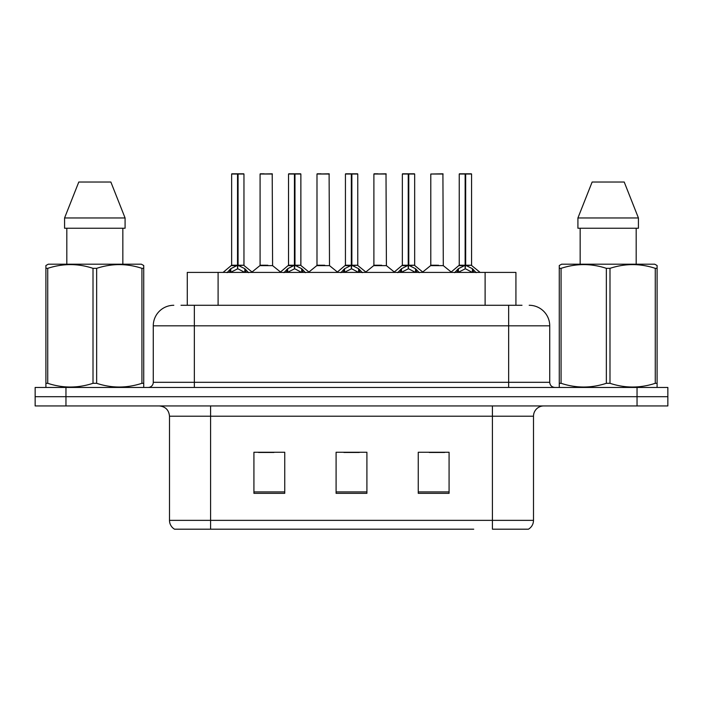 <?xml version="1.0" encoding="UTF-8"?>
<svg xmlns="http://www.w3.org/2000/svg" width="703" height="703" viewBox="0 0 703 703"><rect width="100%" height="100%" fill="white"/><g stroke="black" fill="none" stroke-linecap="round" stroke-linejoin="round"><path stroke-width="1.05" d="M187.279 305.278L187.279 272.413L515.923 272.413L515.923 305.278M533.507 520.361C533.384 524.183 531.705 527.127 528.471 529.192L492.416 529.192L492.416 520.361L533.507 520.361L533.507 416.211A10.273 10.273 0 0 1 543.779 405.939M473.725 529.192L174.529 529.192A10.273 10.273 0 0 1 169.493 520.361L169.493 416.211C168.887 409.972 165.46 406.545 159.221 405.939M667.85 405.939L667.85 396.694L35.15 396.694L35.15 405.939L65.959 405.939L65.959 396.694L35.15 396.694L35.15 387.45L65.959 387.45L65.959 396.694L667.85 396.694L667.85 405.939L65.959 405.939M449.076 493.339L449.076 452.257L418.259 452.257L418.259 493.339L449.076 493.339M284.741 493.339L284.741 452.257L253.924 452.257L253.924 493.339L284.741 493.339M366.904 493.339L366.904 452.257L336.096 452.257L336.096 493.339L366.904 493.339M258.546 452.468L273.95 452.468M429.252 452.468L444.656 452.468M343.899 452.468L359.303 452.468M181.471 305.278L521.995 305.278M181.005 305.278L194.353 305.278L194.353 325.823L153.272 325.823L153.272 382.309A5.132 5.132 0 0 1 148.131 387.45M173.808 305.278A20.545 20.545 0 0 0 153.272 325.823M529.192 305.278A20.545 20.545 0 0 1 549.728 325.823L549.728 382.309C550.01 385.402 551.723 387.116 554.869 387.45M667.85 396.694L667.85 387.45L65.959 387.45M227.06 272.659L230.795 268.704L237.526 265.303L237.526 268.889L238.071 264.205L238.071 265.224L237.526 265.303M238.071 174.019L243.959 174.019L238.071 174.019L238.071 265.303L244.802 268.704L248.537 272.659M231.639 174.019L237.535 173.808L237.526 265.224L231.639 265.224L231.639 174.019L237.526 174.019M243.756 173.808L231.841 173.808M243.959 174.019L243.959 265.224L238.071 265.233M238.062 173.808L238.071 265.303M237.526 265.233L231.639 265.224L223.071 272.413M244.802 272.439L238.071 268.889M237.526 268.889L231.788 271.727M237.535 173.808L237.526 265.224M237.711 173.808L235.742 173.808M238.071 265.224L243.959 265.224L238.748 265.629M267.808 265.224L259.899 265.629L272.597 265.629L272.21 173.808L260.084 174.019L260.084 265.224L266.516 265.224M264.196 173.808L260.295 173.808M265.98 265.224L264.697 265.224M283.968 272.659L287.703 268.704L294.434 265.303L294.434 268.889L294.97 264.205L294.97 265.224L294.434 265.303M294.97 174.019L300.866 174.019L294.97 174.019L294.97 265.303L301.701 268.704L305.436 272.659M288.538 174.019L294.443 173.808L294.434 265.224L288.538 265.224L288.538 174.019L294.434 174.019M300.656 173.808L288.74 173.808M300.866 174.019L300.866 265.224L294.97 265.224M294.961 173.808L294.97 265.303M294.434 265.233L288.538 265.224L279.979 272.413M294.97 265.233L300.858 265.224L295.647 265.629M301.701 272.439L294.97 268.889M294.434 268.889L288.696 271.727M294.443 173.808L294.434 265.224M294.61 173.808L292.65 173.808M340.867 272.659L344.602 268.704L351.333 265.303L351.333 268.889L351.869 264.205L351.869 265.224L351.333 265.303M351.869 174.019L357.765 174.019L351.869 174.019L351.869 265.303L358.6 268.704L362.335 272.659M345.437 174.019L351.342 173.808L351.333 265.224L345.437 265.224L345.437 174.019L351.333 174.019M357.563 173.808L345.648 173.808M357.765 174.019L357.765 265.224L351.869 265.233M351.86 173.808L351.869 265.303M351.333 265.233L345.445 265.224L336.878 272.413M358.6 272.439L351.869 268.889M351.333 268.889L345.595 271.727M351.342 173.808L351.333 265.224M351.509 173.808L349.549 173.808M351.869 265.224L357.765 265.224L352.546 265.629M397.766 272.659L401.501 268.704L408.232 265.303L408.232 268.889L408.777 264.205L408.777 265.224L408.232 265.303M408.777 174.019L414.665 174.019L408.777 174.019L408.777 265.303L415.508 268.704L419.243 272.659M402.344 174.019L408.241 173.808L408.232 265.224L402.344 265.224L402.344 174.019L408.232 174.019M414.462 173.808L402.547 173.808M414.665 174.019L414.665 265.224L408.777 265.233M408.768 173.808L408.777 265.303M408.232 265.233L402.344 265.224L393.777 272.413M415.508 272.439L408.777 268.889M408.232 268.889L402.494 271.727M408.241 173.808L408.232 265.224M408.417 173.808L406.448 173.808M408.777 265.224L414.665 265.224L409.454 265.629M454.674 272.659L458.409 268.704L465.14 265.303L465.14 268.889L465.676 264.205L465.676 265.224L465.14 265.303M465.676 174.019L471.572 174.019L465.676 174.019L465.676 265.303L472.407 268.704L476.142 272.659M459.244 174.019L465.149 173.808L465.14 265.224L459.244 265.224L459.244 174.019L465.14 174.019M471.361 173.808L459.446 173.808M471.572 174.019L471.572 265.224L465.676 265.233M465.667 173.808L465.676 265.303M465.14 265.233L459.244 265.224L450.676 272.413M472.407 272.439L465.676 268.889M465.14 268.889L459.402 271.727M465.149 173.808L465.14 265.224M465.316 173.808L463.356 173.808M465.676 265.224L471.572 265.224L466.353 265.629M324.707 265.224L316.798 265.629L329.505 265.629L329.109 173.808L316.991 174.019L316.991 265.224L323.424 265.224M321.095 173.808L317.194 173.808M322.879 265.224L321.596 265.224M381.606 265.224L373.706 265.629L386.404 265.629L386.009 173.808L373.891 174.019L373.891 265.224L380.323 265.224M378.003 173.808L374.093 173.808M379.787 265.224L378.495 265.224M438.514 265.224L430.605 265.629L443.303 265.629L442.916 173.808L430.79 174.019L430.79 265.224L437.222 265.224M436.686 265.224L435.403 265.224M143.096 387.45L143.737 387.081L143.737 383.302L141.927 383.302L141.927 268.344C126.892 263.37 111.795 263.37 96.645 268.344L93.007 268.344C77.98 263.37 62.883 263.37 47.725 268.344L45.906 268.344L45.906 265.523L48.287 264.196L45.906 265.523L45.906 384.585M96.645 268.344L96.645 383.302C111.672 388.267 126.768 388.267 141.927 383.302M96.645 383.302L93.007 383.302L93.007 268.344M47.725 268.344L47.725 383.302C62.76 388.267 77.848 388.267 93.007 383.302M47.725 383.302L45.906 383.302L45.906 387.081L46.547 387.45M143.737 384.585L143.737 265.523L141.365 264.196L143.737 265.523L143.737 268.344L141.927 268.344M141.365 264.196L48.287 264.196M66.811 228.247L66.811 264.196M122.84 264.196L122.84 228.247L122.84 264.196M110.863 182.024L125.081 217.974L125.081 228.247L64.571 228.247L64.571 217.974L78.789 182.024L64.571 217.974L125.081 217.974L110.863 182.024L78.789 182.024M656.453 387.45L657.094 387.081L657.094 383.302L655.275 383.302L655.275 268.344C640.24 263.37 625.152 263.37 609.993 268.344L606.355 268.344C591.328 263.37 576.232 263.37 561.073 268.344L559.263 268.344L559.263 265.523L561.635 264.196L559.263 265.523L559.263 384.585M609.993 268.344L609.993 383.302C625.02 388.267 640.117 388.267 655.275 383.302M609.993 383.302L606.355 383.302L606.355 268.344M561.073 268.344L561.073 383.302C576.109 388.267 591.205 388.267 606.355 383.302M561.073 383.302L559.263 383.302L559.263 387.081L559.904 387.45M657.094 384.585L657.094 265.523L654.713 264.196L657.094 265.523L657.094 268.344L655.275 268.344M654.713 264.196L561.635 264.196M580.16 228.247L580.16 264.196M636.189 264.196L636.189 228.247M638.429 228.247L638.429 217.974L638.429 228.247L577.919 228.247L577.919 217.974L592.137 182.024L577.919 217.974L638.429 217.974L624.211 182.024L592.137 182.024M624.211 182.024L638.429 217.974M218.097 305.278L218.097 272.413M485.114 305.278L485.114 272.413M492.416 405.939L492.416 416.211L169.493 416.211M533.507 416.211L492.416 416.211L492.416 520.361L210.584 520.361L210.584 529.192M169.493 520.361L210.584 520.361L210.584 405.939M637.041 405.939L637.041 387.45M366.904 491.915L336.096 491.915M284.741 491.915L253.924 491.915M449.076 491.915L418.259 491.915M194.353 387.45L194.353 382.309L549.728 382.309M153.272 382.309L194.353 382.309L194.353 325.823L508.647 325.823L508.647 387.45M549.728 325.823L508.647 325.823L508.647 305.278M236.849 265.629L231.445 265.629M244.802 268.704L244.802 272.413M245.874 269.644L245.874 272.413M230.795 268.704L230.795 272.413M229.723 269.644L229.723 272.413M272.413 174.019L260.084 174.019M293.757 265.629L288.353 265.629M301.701 268.704L301.701 272.413M302.782 269.644L302.782 272.413M287.703 268.704L287.703 272.413M286.622 269.644L286.622 272.413M350.656 265.629L345.252 265.629M358.6 268.704L358.6 272.413M359.681 269.644L359.681 272.413M344.602 268.704L344.602 272.413M343.521 269.644L343.521 272.413M407.555 265.629L402.151 265.629M415.508 268.704L415.508 272.413M416.58 269.644L416.58 272.413M401.501 268.704L401.501 272.413M400.429 269.644L400.429 272.413M464.463 265.629L459.059 265.629M472.407 268.704L472.407 272.413M473.488 269.644L473.488 272.413M458.409 268.704L458.409 272.413M457.328 269.644L457.328 272.413M329.312 174.019L316.991 174.019M386.219 174.019L373.891 174.019M443.118 174.019L430.79 174.019M244.152 265.629L252.526 272.413M259.899 265.629L252.026 272.008M272.597 265.629L280.479 272.008M301.051 265.629L309.425 272.413M357.95 265.629L366.333 272.413M414.858 265.629L423.232 272.413M471.757 265.629L480.131 272.413M316.798 265.629L308.925 272.008M329.505 265.629L337.378 272.008M373.706 265.629L365.832 272.008M386.404 265.629L394.278 272.008M430.605 265.629L422.731 272.008M443.303 265.629L451.185 272.008"/></g></svg>
